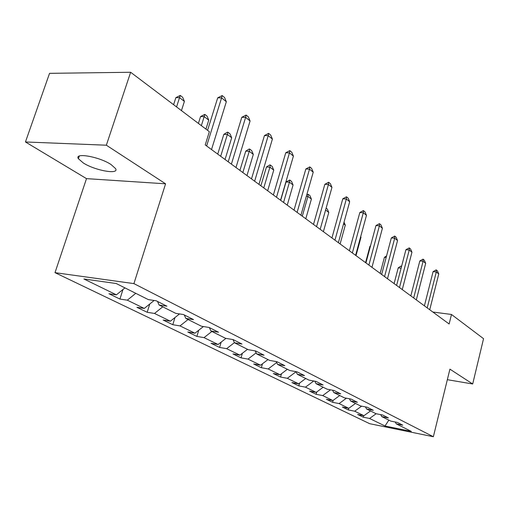 <?xml version="1.0" encoding="UTF-8"?>
<svg xmlns="http://www.w3.org/2000/svg" width="509" height="509" viewBox="0 0 509 509"><rect width="100%" height="100%" fill="white"/><g stroke="black" fill="none" stroke-linecap="round" stroke-linejoin="round"><path stroke-width="0.76" d="M110.975 164.483C99.261 156.677 73.939 152.261 78.399 158.713L83.323 162.988C95.138 170.61 119.59 174.924 115.549 168.574L110.975 164.483M55.004 272.659L369.661 423.685L433.356 436.735L133.918 283.615L55.004 272.659L86.498 178.634L165.584 183.813L106.349 145.205L25.45 141.966L86.498 178.634M25.45 141.966L49.545 73.341L130.641 72.265L106.349 145.205M395.232 421.999L396.237 423.844L402.772 425.168L397.325 422.419L390.753 421.096L381.756 416.591L388.392 417.914L382.679 415.026L376.005 413.709L366.563 408.975L373.301 410.299L367.288 407.264L360.512 405.94L350.586 400.971L357.426 402.288L351.102 399.101L344.218 397.777L333.77 392.541L340.718 393.864L334.057 390.498L327.064 389.181L316.051 383.665L323.107 384.976L316.076 381.432L308.976 380.115L297.351 374.293L304.516 375.597L297.091 371.85L289.875 370.546L277.583 364.387L284.862 365.685L276.998 361.721L269.675 360.423L256.657 353.901L264.05 355.187L255.715 350.981L248.277 349.702L234.471 342.78L241.972 344.046L233.122 339.586L225.57 338.32L210.898 330.965L218.514 332.218L209.097 327.465L201.437 326.224L185.81 318.392L193.541 319.614L183.501 314.549L175.726 313.34L159.062 304.986L166.895 306.176L156.174 300.768L148.291 299.591L116.211 283.519L83.896 278.97L116.408 294.845L108.964 293.738L119.92 299.057L122.981 289.475M396.237 423.844L411.253 431.371L385.008 426.008L369.572 418.468L363.292 417.202L363.693 415.668M119.92 299.057L127.333 300.183L144.251 308.441L136.902 307.302L147.177 312.291L154.501 313.449L170.381 321.204L163.122 320.027L172.786 324.717L180.008 325.906L194.947 333.198L187.783 332.002L196.881 336.417L204.014 337.626L218.087 344.498L211.019 343.282L219.602 347.443L226.632 348.671L239.924 355.161L232.95 353.927L241.056 357.865L247.991 359.099L260.557 365.233L253.679 363.986L261.352 367.714L268.192 368.961L280.084 374.77L273.308 373.517L280.58 377.048L287.324 378.308L298.598 383.811L291.918 382.552L298.821 385.905L305.47 387.164L316.178 392.394L309.587 391.128L316.153 394.316L322.7 395.582L332.886 400.551L326.39 399.285L332.631 402.314L339.089 403.58L348.78 408.313L342.379 407.047L348.328 409.936L354.697 411.202L363.935 415.713L357.623 414.447L363.292 417.202M130.641 72.265L209.358 131.685L205.229 144.938L449.129 323.985L451.483 314.473L432.835 312.03M380.713 414.638L381.756 416.591M363.935 415.713L370.52 410.96M354.697 411.202L361.644 406.163M365.468 406.907L366.563 408.975M348.78 408.313L355.498 403.433M339.089 403.58L346.444 398.203M349.441 398.782L350.586 400.971M332.886 400.551L339.732 395.531M322.7 395.582L330.506 389.83M332.574 390.225L333.77 392.541M316.178 392.394L323.164 387.228M305.47 387.164L313.76 381.006M314.804 381.196L316.051 383.665M298.598 383.811L305.737 378.492M287.324 378.308L296.079 371.735M296.041 371.665L297.351 374.293M280.084 374.77L287.369 369.292M268.192 368.961L276.68 362.535M276.215 361.581L277.583 364.387M260.557 365.233L267.995 359.583M247.991 359.099L256.161 352.858M255.225 350.898L256.657 353.901M239.924 355.161L247.527 349.32M226.632 348.671L234.414 342.659M232.969 339.56L234.471 342.78M218.087 344.498L225.964 338.383M204.014 337.626L211.89 331.467M209.377 327.605L210.898 330.965M194.947 333.198L203.422 326.549M180.008 325.906L188.069 319.525M184.296 314.956L185.81 318.392M170.381 321.204L179.524 313.932M154.501 313.449L162.746 306.838M157.561 301.468L159.062 304.986M144.251 308.441L154.157 300.469M127.333 300.183L135.776 293.318M116.408 294.845L124.928 287.884M447.341 379.689L472.689 383.99L483.55 338.682L451.483 314.473M472.689 383.99L449.924 369.152L433.356 436.735M165.584 183.813L133.918 283.615M385.008 426.008L388.838 420.141M369.572 418.468L376.145 413.734M147.177 312.291L149.773 304M172.786 324.717L174.981 317.546M196.881 336.417L198.745 330.22M219.602 347.443L221.18 342.099M241.056 357.865L242.392 353.265M261.352 367.714L262.479 363.776M280.58 377.048L281.522 373.689M298.821 385.905L299.604 383.061M316.153 394.316L316.795 391.936M332.631 402.314L333.16 400.348M348.328 409.936L348.76 408.313M206.635 145.968L221.587 97.862L217.699 97.843L222.172 95.558L224.545 97.486L226.333 101.711L211.521 149.557M207.57 130.336L217.699 97.843M226.333 101.711L221.587 97.862L222.172 95.558M181.452 110.618L184.392 101.399L179.531 97.658L176.566 106.928M175.866 97.639L180.243 95.418L179.531 97.658L175.866 97.639L173.601 104.695M180.243 95.418L182.667 97.295L184.392 101.399M231.391 164.146L245.624 117.356L241.8 117.286L246.114 115.053L248.341 116.866L250.078 120.964L235.979 167.512M228.217 161.811L241.8 117.286M250.078 120.964L245.624 117.356L246.114 115.053M254.64 181.21L268.211 135.668L264.445 135.553L268.612 133.377L270.705 135.082L272.398 139.059L258.947 184.373M251.491 178.901L264.445 135.553M272.398 139.059L268.211 135.668L268.612 133.377M205.948 129.114L208.754 120.137L204.185 116.618L201.354 125.647M200.565 116.555L204.79 114.385L204.185 116.618L200.565 116.555L198.408 123.42M204.79 114.385L207.074 116.147L208.754 120.137M225.048 159.482L231.69 137.774L227.383 134.459L220.683 156.282M223.814 134.357L227.307 132.219L227.898 132.238L227.383 134.459L223.814 134.357L217.731 154.119M227.898 132.238L230.049 133.899L231.69 137.774M276.502 197.263L289.462 152.904L285.759 152.751L289.786 150.626L291.759 152.236L293.407 156.098L280.561 200.241M273.384 194.972L285.759 152.751M293.407 156.098L289.462 152.904L289.786 150.626M297.11 212.387L309.504 169.153L305.858 168.969L309.765 166.895L311.623 168.409L313.226 172.169L300.934 215.199M294.024 210.122L305.858 168.969M313.226 172.169L309.504 169.153L309.765 166.895M316.56 226.664L328.432 184.5L324.844 184.29L328.629 182.26L330.386 183.692L331.957 187.357L320.174 229.324M313.506 224.424L324.844 184.29M331.957 187.357L328.432 184.5L328.629 182.26M246.967 175.573L253.317 154.405L249.251 151.281L242.844 172.551M245.739 151.141L249.105 149.048L249.69 149.073L249.251 151.281L245.739 151.141L239.917 170.407M249.69 149.073L251.72 150.639L253.317 154.405M267.664 190.773L273.747 170.121L269.904 167.168L263.77 187.916M266.442 166.99L269.694 164.941L270.273 164.973L269.904 167.168L266.442 166.99L260.869 185.785M270.273 164.973L272.188 166.456L273.747 170.121M287.241 205.146L293.076 184.99L289.443 182.19L283.564 202.442M286.026 181.987L289.742 180.014L289.443 182.19L286.026 181.987L280.688 200.33M289.742 180.014L291.555 181.414L293.076 184.99M305.794 218.762L311.393 199.076L307.945 196.423L302.301 216.198M306.768 194.782L308.187 194.26L307.945 196.423L306.329 196.315M308.187 194.26L309.911 195.596L311.393 199.076M326.123 208.117L327.325 209.046L328.776 212.444L325.601 210.001M323.387 231.684L328.776 212.444M340.107 243.951L345.287 225.143L343.575 223.826M345.287 225.143L344.027 222.191M356.007 255.626L361.002 237.226L360.607 236.927M361.002 237.226L360.709 236.545M370.399 246.305L369.967 246.261L365.564 262.644M370.507 245.898L369.967 246.261M386.14 257.497L384.416 257.325L380.166 273.358M386.579 255.849L384.416 257.325M334.947 240.165L346.343 199.019L342.805 198.784L346.483 196.798L348.143 198.154L349.677 201.723L338.37 242.678M331.932 237.951L342.805 198.784M349.677 201.723L346.343 199.019L346.483 196.798M352.362 252.954L363.305 212.775L359.831 212.514L363.394 210.573L364.972 211.865L366.467 215.339L355.606 255.333M349.384 250.765L359.831 212.514M366.467 215.339L363.305 212.775L363.394 210.573M368.879 265.074L379.402 225.824L375.979 225.544L379.447 223.648L380.942 224.87L382.405 228.261L371.958 267.333M365.933 262.911L375.979 225.544M382.405 228.261L379.402 225.824L379.447 223.648M384.562 276.591L394.691 238.225L391.326 237.926L394.698 236.068L396.123 237.232L397.548 240.541L387.489 278.735M381.655 274.453L391.326 237.926M397.548 240.541L394.691 238.225L394.698 236.068M399.476 287.534L409.236 250.021L405.928 249.703L409.204 247.889L410.559 248.99L411.953 252.222L402.263 289.583M396.6 285.428L405.928 249.703M411.953 252.222L409.236 250.021L409.204 247.889M413.671 297.962L423.094 261.257L419.83 260.92L423.024 259.145L424.321 260.194L425.683 263.357L416.324 299.909M410.833 295.875L419.83 260.92M425.683 263.357L423.094 261.257L423.024 259.145M427.204 307.894L436.302 271.965L433.089 271.621L436.207 269.878L437.441 270.883L438.771 273.969L429.736 309.752M424.404 305.839L433.089 271.621M438.771 273.969L436.302 271.965L436.207 269.878M401.098 268.192L398.21 267.88L394.1 283.589M398.21 267.88L400.761 266.124L401.569 266.404M401.283 267.486L401.277 266.175M79.296 156.072L78.399 158.713"/></g></svg>
